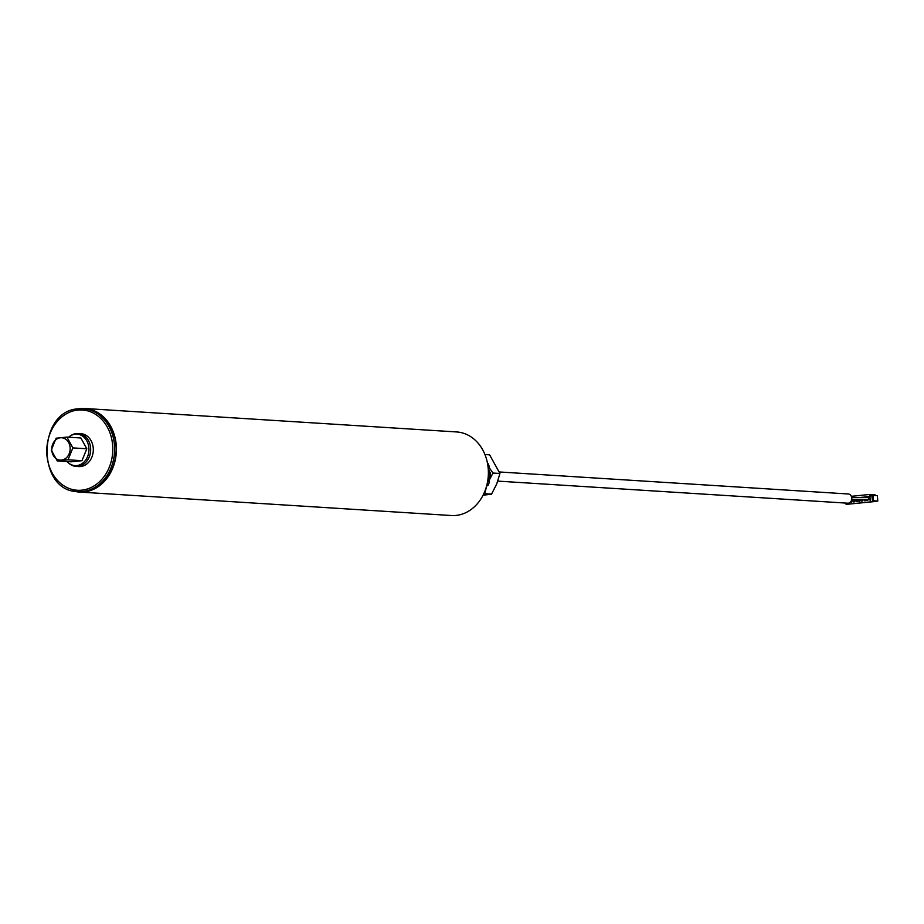 <?xml version="1.0" encoding="UTF-8"?>
<svg xmlns="http://www.w3.org/2000/svg" width="924" height="924" viewBox="0 0 924 924"><rect width="100%" height="100%" fill="white"/><g stroke="black" fill="none" stroke-linecap="round" stroke-linejoin="round"><path stroke-width="1.39" d="M61.504 460.094A11.204 9.194 -86.4 0 0 70.143 447.99A11.204 9.194 -86.4 0 0 60.407 437.78A11.204 9.194 -86.4 0 0 51.767 449.884A11.204 9.194 -86.4 0 0 61.504 460.094M61.631 460.302L68.029 459.806L72.869 447.897L66.921 437.098L56.121 438.207L51.282 450.115L57.242 460.914L61.631 460.302M67.071 461.538A15.766 12.924 -86.4 0 0 68.434 462.878A15.766 12.924 -86.4 0 0 76.784 465.581A15.766 12.924 -86.4 0 0 88.935 448.556A15.766 12.924 -86.4 0 0 75.248 434.188A15.766 12.924 -86.4 0 0 70.132 436.036A15.766 12.924 -86.4 0 0 68.607 437.202M70.132 436.036L70.998 435.481A16.482 13.513 93.6 0 1 76.346 433.541A16.482 13.513 93.6 0 1 78.182 433.506A16.482 13.513 93.6 0 1 90.679 449.688A16.482 13.513 93.6 0 1 77.951 466.366A16.482 13.513 93.6 0 1 76.115 466.412A16.482 13.513 93.6 0 1 69.219 463.548L68.434 462.878M76.115 466.412L78.748 466.574A16.482 13.513 -86.4 0 0 80.584 466.539A16.482 13.513 -86.4 0 0 93.312 449.849A16.482 13.513 -86.4 0 0 80.815 433.668L78.182 433.506M77.893 408.87A41.869 34.338 93.6 0 1 80.007 408.57A41.869 34.338 93.6 0 1 84.673 408.477L456.652 431.947A41.869 34.338 93.6 0 1 488.38 473.053A41.869 34.338 93.6 0 1 456.052 515.43A41.869 34.338 93.6 0 1 451.374 515.523L79.406 492.053A41.869 34.338 93.6 0 1 72.719 490.817M84.673 408.477A41.869 34.338 93.6 0 1 116.412 449.584A41.869 34.338 93.6 0 1 84.084 491.961A41.869 34.338 93.6 0 1 79.406 492.053M78.517 408.812A41.534 34.072 93.6 0 1 83.148 408.72L84.662 408.812A41.534 34.072 93.6 0 1 116.135 449.584A41.534 34.072 93.6 0 1 84.061 491.626A41.534 34.072 93.6 0 1 79.429 491.718L77.916 491.626A41.534 34.072 93.6 0 0 82.559 491.533A41.534 34.072 93.6 0 0 114.634 449.491A41.534 34.072 93.6 0 0 83.148 408.72L78.436 408.812C37.041 410.533 36.463 491.51 77.916 491.626M57.242 460.914L71.171 461.804L81.97 460.695L86.81 448.775L80.862 437.976L66.921 437.098M86.81 448.775L72.869 447.897M81.97 460.695L68.029 459.806M487.537 463.49L487.999 463.513A21.102 17.302 93.6 0 1 489.443 467.082L488.195 468.387M489.443 467.082L488.057 467.001M488.369 471.737L490.448 472.337L488.38 472.072M488.946 472.245A21.102 17.302 93.6 0 1 488.958 476.253L488.242 476.495M490.448 472.337A21.102 17.302 93.6 0 1 490.459 476.345L488.958 476.253M490.459 476.345L488.184 477.119M487.849 480.03L489.489 481.67L487.653 481.254M487.976 481.577A21.102 17.302 93.6 0 1 487.098 484.049M489.489 481.67A21.102 17.302 93.6 0 1 488.068 485.343L486.809 485.262M487.017 485.273L484.592 493.693A22.811 18.711 93.6 0 1 484.523 493.751L483.749 493.809M483.056 495.218L491.487 494.19A22.811 18.711 -86.4 0 0 491.556 494.132L496.731 483.922L499.907 473.573L492.942 473.134L488.796 480.977M499.907 473.573A22.811 18.711 -86.4 0 0 499.907 473.481L489.628 454.839A22.811 18.711 -86.4 0 0 489.57 454.793L484.927 454.504M489.628 454.839L484.938 454.539M489.073 467.463L492.942 473.042A22.811 18.711 93.6 0 1 492.942 473.134M499.907 473.481L492.942 473.042M491.556 494.132L484.592 493.693M491.487 494.19L484.523 493.751M488.484 468.087A19.681 16.135 93.6 0 1 489.235 471.979M489.258 476.761A19.681 16.135 93.6 0 1 488.53 480.711M872.88 501.64L873.48 501.674L873.168 495.241L869.646 495.507L869.6 494.456L872.522 494.583L872.88 501.64L846.084 504.389L846.014 503.095M873.434 500.762L877.8 501.039L877.35 495.645L873.18 495.38M851.351 496.327L869.6 494.456M850.785 501.651L851.778 502.09L852.298 500.519M852.852 500.635L853.51 501.917L854.481 501.813L855.012 500.415A0.993 0.808 -86.4 0 1 854.123 500.889L851.466 500.358M855.555 500.473L856.213 501.64L857.183 501.536L857.715 500.231M858.257 500.265L858.916 501.362L859.886 501.258L860.417 500.011M860.302 497.574L858.373 497.586M860.96 500.023L861.607 501.074L862.589 500.981L863.12 499.769M863.016 497.562L860.845 497.574M863.663 499.78L865.291 500.704L865.823 499.526M865.73 497.551L865.696 496.835L863.559 497.562M866.365 499.526L867.012 500.519L868.548 499.711L868.398 496.558L866.238 496.777L866.273 497.551M870.662 499.491L871.101 496.28L868.941 496.5L869.091 499.653L870.685 500.15L870.662 499.491M874.947 495.495L874.901 494.64L873.064 494.525L873.099 495.229M873.48 501.674L846.084 504.389M850.854 501.536L851.177 502.148M853.476 501.258L853.88 501.871M856.178 500.981L856.583 501.593M858.881 500.704L859.285 501.316M860.29 497.447L859.008 497.586M861.584 500.427L861.988 501.039M862.993 497.17L861.203 497.355M864.286 500.15L864.691 500.762M865.696 496.893L863.905 497.077M866.978 499.872L867.393 500.485M866.238 496.777L866.643 497.539M868.398 496.615L866.608 496.8M869.68 499.584L870.096 500.207M868.941 496.5L869.461 499.607M871.101 496.338L869.311 496.523M877.8 501.039L873.469 501.386M847.204 503.118A4.62 3.788 -86.4 0 0 847.712 503.199A4.62 3.788 -86.4 0 0 848.232 503.187A4.62 3.788 -86.4 0 0 851.789 498.521A4.62 3.788 -86.4 0 0 848.29 493.982L499.353 471.968M862.242 500.057A0.993 0.808 -86.4 0 0 862.947 499.769M867.705 499.514A0.993 0.808 -86.4 0 0 868.514 498.937M868.468 497.978A0.993 0.808 -86.4 0 0 867.728 497.539M864.98 499.792A0.993 0.808 -86.4 0 0 865.615 499.526M856.744 500.589A0.993 0.808 -86.4 0 0 857.622 500.219M851.143 501.074L851.304 501.131A0.993 0.808 -86.4 0 0 852.298 500.6M851.628 499.849L859.62 500.346A0.993 0.808 -86.4 0 0 860.279 500.011M81.739 490.17A40.217 32.987 -86.4 0 0 112.74 446.731A40.217 32.987 -86.4 0 0 77.824 410.071A40.217 32.987 -86.4 0 0 46.824 453.511A40.217 32.987 -86.4 0 0 81.739 490.17M497.793 481.115L847.712 503.199M867.798 497.539L851.732 497.62M856.883 500.623L851.57 500.023M865.049 499.792L851.674 499.653M867.763 499.514L851.685 499.595M862.335 500.069L851.651 499.734"/></g></svg>
